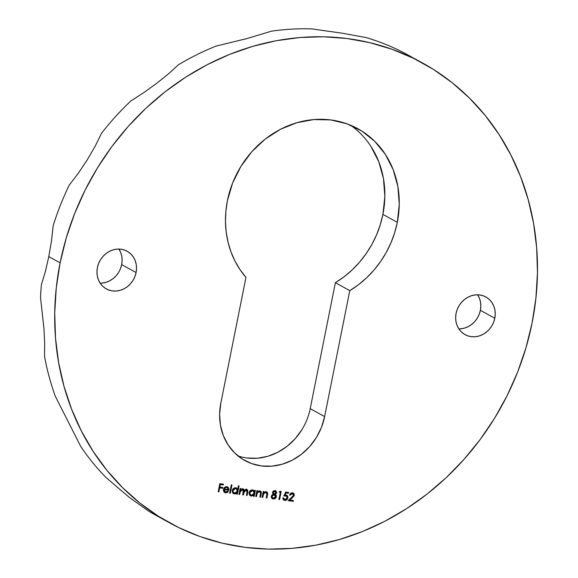 <?xml version="1.0" encoding="UTF-8"?>
<svg xmlns="http://www.w3.org/2000/svg" width="578" height="578" viewBox="0 0 578 578"><rect width="100%" height="100%" fill="white"/><g stroke="black" fill="none" stroke-linecap="round" stroke-linejoin="round"><path stroke-width="0.87" d="M100.146 283.141A21.516 19.24 118.9 0 0 121.691 264.601L136.09 272.541A21.516 19.24 -61.1 0 1 106.352 288.921A21.516 19.24 -61.1 0 1 97.393 267.607L96.952 271.725L97.27 275.778L98.339 279.615L100.11 283.083L102.523 286.052L105.485 288.408L108.881 290.055L112.573 290.936L116.431 291.016L120.296 290.293L124.024 288.79L127.478 286.572L130.512 283.719L133.027 280.337L134.905 276.566L136.09 272.541L136.538 268.423L136.213 264.37L135.151 260.534L133.374 257.066L130.96 254.096L127.998 251.741L124.61 250.093L120.91 249.212L117.059 249.132L113.187 249.855L109.459 251.358L106.005 253.576L102.971 256.43L100.456 259.811L98.578 263.582L97.393 267.607A21.516 19.24 -61.1 0 1 127.131 251.228A21.516 19.24 -61.1 0 1 136.09 272.541L121.691 264.601L122.131 260.483L121.814 256.43L120.744 252.593L118.967 249.125M458.853 328.86A21.516 19.24 118.9 0 0 480.39 310.321L494.797 318.261A21.516 19.24 -61.1 0 1 465.059 334.64A21.516 19.24 -61.1 0 1 456.093 313.334L455.652 317.452L455.97 321.505L457.039 325.342L458.816 328.81L461.23 331.772L464.192 334.127L467.58 335.782L471.28 336.663L475.13 336.743L478.996 336.02L482.731 334.518L486.177 332.292L489.219 329.438L491.726 326.064L493.612 322.286L494.797 318.261L495.238 314.143L494.92 310.09L493.85 306.261L492.073 302.785L489.66 299.823L486.705 297.468L483.309 295.813L479.617 294.932L475.759 294.852L471.894 295.575L468.158 297.078L464.712 299.303L461.67 302.157L459.163 305.531L457.277 309.309L456.093 313.334A21.516 19.24 -61.1 0 1 485.838 296.955A21.516 19.24 -61.1 0 1 494.797 318.261L480.39 310.321L480.831 306.203L480.513 302.149L479.444 298.313L477.674 294.845M237.984 455.919A57.735 51.623 118.9 0 0 310.22 408.653L324.626 416.594L310.22 408.653L335.385 282.693L344.076 276.783L352.168 269.912L359.552 262.181L366.134 253.684L371.835 244.537L376.567 234.856L380.273 224.763L382.911 214.402L397.317 222.342A94.474 84.475 -61.1 0 1 349.791 290.64L324.626 416.594A57.735 51.623 -61.1 0 1 244.834 460.536A57.735 51.623 -61.1 0 1 220.789 403.357L245.961 277.404L220.789 403.357L219.604 414.412L220.464 425.285L223.325 435.574L228.086 444.879L234.56 452.849L242.507 459.163L251.611 463.592L261.523 465.955L271.862 466.171L282.237 464.228L292.251 460.196L301.506 454.243L309.664 446.577L316.39 437.517L321.447 427.388L324.626 416.594L349.791 290.64L358.483 284.723L366.575 277.852L373.959 270.121L380.541 261.624L386.241 252.478L390.974 242.796L394.68 232.71L397.317 222.342L399.261 204.265L397.859 186.463L393.17 169.629L385.382 154.405L374.782 141.372L361.785 131.033L346.887 123.786L330.667 119.913L313.738 119.567L296.76 122.746L280.381 129.335L265.23 139.088L251.892 151.624L240.881 166.457L232.609 183.024L227.407 200.689L225.875 211.194L225.471 221.699L226.193 232.074L228.043 242.189L230.99 251.9L234.993 261.083L240.007 269.623L245.961 277.404A94.474 84.475 -61.1 0 1 227.407 200.689A94.474 84.475 -61.1 0 1 357.977 128.786A94.474 84.475 -61.1 0 1 397.317 222.342L382.911 214.402A94.474 84.475 118.9 0 0 350.557 125.209M422.793 63.132L402.693 52.165A262.419 234.639 118.9 0 0 366.221 37.606L342.487 33.242L311.802 28.9A262.419 234.639 118.9 0 0 271.494 31.176L246.647 38.647L216.15 46.067A262.419 234.639 118.9 0 0 178.371 64.815L168.588 73.782L156.833 83.21L143.973 92.509L130.845 100.962A262.419 234.639 118.9 0 0 101.569 133.215L95.132 146.306L87.213 159.904L78.449 173.082L69.36 184.902A262.419 234.639 118.9 0 0 53.198 225.579L51.485 240.932L48.783 256.618L60.105 262.853A262.419 234.639 -61.1 0 1 422.793 63.132A262.419 234.639 -61.1 0 1 532.085 323.015L525.966 347.812L517.628 372.08L507.159 395.583L494.66 418.096L480.253 439.41L464.062 459.308L446.259 477.601L427.012 494.125L406.5 508.705L384.926 521.212L362.5 531.514L339.43 539.52L315.942 545.155L292.266 548.356L268.626 549.1L245.253 547.373L222.364 543.204L200.19 536.622L178.934 527.685L158.813 516.494L140.013 503.149L122.709 487.781L107.082 470.535L93.275 451.584L81.419 431.101L71.629 409.282L64.006 386.35L58.609 362.514L55.51 338.007L54.722 313.074L56.261 287.938L60.105 262.853L66.224 238.057L74.555 213.795L85.024 190.292L97.523 167.772L111.937 146.465L128.121 126.568L145.923 108.267L165.178 91.75L185.683 77.17L207.256 64.664L229.69 54.361L252.759 46.348L276.241 40.72L299.917 37.512L323.557 36.775L346.937 38.495L369.819 42.671L392 49.253L413.248 58.183L433.377 69.374L452.177 82.719L469.473 98.087L485.108 115.333L498.915 134.291L510.771 154.774L520.561 176.586L528.184 199.526L533.573 223.354L536.68 247.861L537.468 272.802L535.929 297.93L532.085 323.015A262.419 234.639 -61.1 0 1 169.39 522.743A262.419 234.639 -61.1 0 1 60.105 262.853L48.783 256.618L45.373 271.53L41.392 284.651A262.419 234.639 118.9 0 0 40.532 297.583L43.979 328.904L44.658 343.585L44.506 356.258A262.419 234.639 118.9 0 0 55.307 396.241L80.739 446.469A262.419 234.639 118.9 0 0 105.825 477.341L129.291 497.391L148.698 511.183A262.419 234.639 118.9 0 0 154.991 514.796L169.39 522.743M286.659 495.129L287.887 497.918L286.876 495.238L284.73 494.797L285.561 492.723L284.73 494.797L285.142 495.021L285.973 492.947L285.561 492.723L288.523 493.272L288.241 492.391L288.523 493.272L288.689 492.442L285.611 492.051L284.036 495.996L286.717 496.162L287.107 498.2L285.286 499.623L283.906 499.081L283.545 497.947L282.873 497.868L282.873 498.33L283.278 499.587L284.492 500.396L285.915 500.331L287.208 499.406L287.931 497.665L287.613 495.96L286.522 495.079L285.142 495.021L285.973 492.947L288.523 493.272L288.689 492.442L285.611 492.051L284.036 495.996L286.486 496.011L287.223 497.803L284.911 499.609L283.928 499.197M275.59 490.628L276.783 492.861L275.829 490.744L273.466 490.867L272.426 492.564L273.213 494.139L271.985 494.876L271.241 496.762L271.689 498.106L273.329 498.987L275.005 498.706L276.277 497.196L276.241 495.389L275.381 494.421L276.783 492.861L276.371 492.637L274.969 494.19L275.381 494.421L276.783 492.861L275.8 490.729L275.07 490.498L272.462 492.29L273.213 494.139L271.292 496.17L272.317 498.677L273.329 498.987L275.496 498.352L276.4 496.748L274.969 494.19L276.4 496.748L275.988 496.524L275.085 498.12L275.496 498.352L273.329 498.987L272.122 498.554M255.758 496.531L256.43 496.618L257.448 492.601L259.45 491.589L260.613 492.666L259.883 497.058L260.562 497.145L261.198 492.03L259.406 490.852L257.398 491.777L257.607 490.715L256.935 490.628L255.758 496.531L256.43 496.618L257.275 492.911L259.45 491.589L260.028 491.762L259.038 491.358L260.627 492.926L259.883 497.058L260.562 497.145L261.162 494.132C261.646 492.413 261.169 491.329 259.71 490.874L257.398 491.777L257.607 490.715L256.935 490.628L255.758 496.531M238.945 494.385L239.617 494.472L240.795 490.166L242.442 489.421L243.439 490.325L242.695 494.869L243.367 494.949L244.487 490.715L246.199 489.898L247.218 490.895L246.438 495.346L247.109 495.433L247.803 490.281L246.134 489.169L244.162 490.354L243.735 489.234L242.709 488.706L240.593 489.595L240.795 488.569L240.123 488.482L238.945 494.385L239.617 494.472L240.116 491.994L242.442 489.421L242.897 489.559L242.03 489.19L243.295 491.864L242.695 494.869L243.367 494.949L243.822 492.658L246.199 489.898L246.669 490.043L245.787 489.667L247.081 492.145L246.438 495.346L247.109 495.433L247.752 492.232L247.066 489.378L246.459 489.183L244.162 490.354L242.709 488.706L240.593 489.595L240.795 488.569L240.123 488.482L238.945 494.385M229.625 493.2L230.297 493.287L231.959 485L231.287 484.913L229.625 493.2L230.297 493.287L231.959 485L231.287 484.913L229.625 493.2M218.195 491.741L218.867 491.827L219.654 487.897L222.631 488.273L222.797 487.442L219.821 487.066L220.319 484.581L223.296 484.956L223.462 484.133L219.813 483.663L218.195 491.741L218.867 491.827L219.654 487.897L222.631 488.273L222.797 487.442L219.821 487.066L220.319 484.581L223.296 484.956L223.462 484.133L219.813 483.663L218.195 491.741M227.385 491.907L227.985 491.249L225.131 492.557L225.543 492.788L228.397 491.481L227.869 491.062L225.406 492.015L224.018 490.476L224.04 489.624L228.939 490.245L228.599 487.832L226.778 486.676L225.528 486.792L224.054 487.911L223.361 490.585L224.502 492.449L225.543 492.788L227.111 492.564L228.397 491.481L227.869 491.062L225.969 492.066L224.517 491.611M238.389 485.823L237.688 489.349L236.351 487.976L234.581 487.897L232.688 489.342L232.19 490.794L232.638 492.774L233.425 493.561L235.13 493.937L236.944 493.085L236.734 494.111L237.406 494.19L239.068 485.91L238.389 485.823L237.688 489.349L235.723 487.818C233.953 487.76 232.79 488.648 232.24 490.491L233.534 493.626L234.48 493.923L236.944 493.085L236.734 494.111L237.406 494.19L239.068 485.91L238.389 485.823M254.725 490.346L254.508 491.437L253.728 490.411L251.965 489.942L249.501 491.488L249.017 493.843L250.238 495.707L251.293 496.069L253.749 495.23L253.547 496.249L254.219 496.336L255.397 490.433L254.725 490.346L254.508 491.437L252.528 489.963C250.758 489.898 249.602 490.794 249.046 492.629L250.346 495.765L251.293 496.069L253.749 495.23L253.547 496.249L254.219 496.336L255.397 490.433L254.725 490.346M262.094 497.34L262.766 497.427L263.785 493.41L265.793 492.391L266.949 493.475L266.227 497.868L266.899 497.954L267.535 492.839L265.743 491.661L263.734 492.586L263.951 491.524L263.279 491.437L262.094 497.34L262.766 497.427L263.619 493.72L265.793 492.391L266.371 492.572L265.381 492.167L266.971 493.735L266.227 497.868L266.899 497.954L267.498 494.934C267.99 493.222 267.506 492.138 266.053 491.683L263.734 492.586L263.951 491.524L263.279 491.437L262.094 497.34M279.203 492.088L280.352 492.232L278.907 499.486L279.579 499.565L281.19 491.488L279.81 491.314L279.203 492.088L280.352 492.232L278.907 499.486L279.579 499.565L281.19 491.488L279.81 491.314L279.203 492.088M292.316 493.547L293.617 494.725L293.335 496.097L288.126 500.656L293.219 501.307L293.386 500.476L289.896 500.035L294.18 495.83L293.985 493.605L292.519 492.723L290.611 493.287L289.535 495.1L290.207 495.187L290.98 493.915L292.316 493.547L291.904 493.316L289.795 494.963L290.207 495.187L292.316 493.547L292.88 493.72L291.904 493.316L293.617 495.389L288.126 500.656L293.219 501.307L293.386 500.476L289.896 500.035L294.296 495.411L293.321 492.969L292.519 492.723L289.535 495.1L290.207 495.187L289.578 494.934L291.211 493.359L292.945 493.923M148.698 511.183L129.291 497.391L105.825 477.341A262.419 234.639 -61.1 0 1 80.739 446.469L55.307 396.241A262.419 234.639 -61.1 0 1 44.506 356.258L44.658 343.585L43.979 328.904L40.532 297.583A262.419 234.639 -61.1 0 1 41.392 284.651L45.373 271.53L48.783 256.618L51.485 240.932L53.198 225.579A262.419 234.639 -61.1 0 1 69.36 184.902L78.449 173.082L87.213 159.904L95.132 146.306L101.569 133.215A262.419 234.639 -61.1 0 1 130.845 100.962L143.973 92.509L156.833 83.21L168.588 73.782L178.371 64.815A262.419 234.639 -61.1 0 1 216.15 46.067L246.647 38.647L271.494 31.176A262.419 234.639 -61.1 0 1 311.802 28.9L342.487 33.242L366.221 37.606A262.419 234.639 -61.1 0 1 402.693 52.165L410.358 56.276M102.024 283.076L105.89 282.353L109.618 280.85L113.071 278.632L116.113 275.771L118.62 272.397M120.506 268.618L121.691 264.601A21.516 19.24 118.9 0 0 118.931 249.067M460.724 328.803L464.596 328.073L468.325 326.57L471.778 324.352L474.813 321.498L477.32 318.117L479.205 314.345L480.39 310.321A21.516 19.24 118.9 0 0 477.638 294.794M247.117 458.014L257.456 458.231L267.838 456.288L277.845 452.256L287.1 446.295L295.257 438.637L301.983 429.57M310.22 408.653L335.385 282.693L349.791 290.64L335.385 282.693A94.474 84.475 118.9 0 0 382.911 214.402L384.854 196.325L383.452 178.523L378.763 161.688L370.975 146.458M223.014 484.075L223.296 484.956L219.907 484.35L220.319 484.581L219.907 484.35L219.409 486.835L219.821 487.066L219.409 486.835L219.907 484.35L222.884 484.732L223.014 484.075M222.357 487.391L222.631 488.273L219.243 487.666L219.654 487.897L219.243 487.666L218.455 491.603L218.867 491.827L218.231 491.575L219.243 487.666L222.219 488.049L222.357 487.391M227.515 486.871L228.751 488.121L226.778 486.676L224.416 487.507L223.397 489.393L224.56 492.485L225.543 492.788L224.365 492.362M228.939 490.245L228.339 487.897L228.939 490.245L223.628 489.393L228.939 490.245M225.601 492.051L224.04 489.624L225.189 491.82M226.713 492.333L224.091 492.218M225.919 492.564L225.521 492.586M226.988 486.597L228.339 487.897L228.527 490.021L223.628 489.393L223.888 491.011L224.806 491.734M227.248 487.579L225.095 487.348L223.845 488.677L224.257 488.901L223.845 488.677L224.734 487.55L225.868 487.16M228.411 489.436L224.257 488.901L225.145 487.781L226.67 487.406L226.258 487.182L227.4 487.644L228.411 489.436L224.257 488.901L225.145 487.781L226.67 487.406L227.927 488.049L228.411 489.436M227.4 487.644L226.258 487.182M231.511 484.942L229.892 493.063L230.297 493.287L229.661 493.034L231.511 484.942M238.62 485.852L236.994 493.966L237.406 494.19L236.77 493.937L238.62 485.852M233.013 493.337L234.719 493.713L236.532 492.861L236.944 493.085L234.48 493.923L233.339 493.504M236.395 487.991L237.688 489.349L235.94 487.745M236.951 488.54L236.496 488.07M235.362 493.576L235.976 493.287M233.815 492.882L232.493 491.278L232.659 489.841L234.3 488.381L235.99 488.591M236.337 488.778L235.174 488.316L236.337 488.778L237.327 491.17L234.646 493.2L233.931 492.969L232.501 490.354L233.931 492.969M232.912 490.585L235.586 488.54L235.174 488.316L232.501 490.354L232.912 490.585L233.895 489.01L235.586 488.54L236.742 489.075L237.377 490.7L236.351 492.752L235.022 493.222L233.23 492.326L232.912 490.585M240.354 488.511L240.593 489.595L240.354 488.511M243.1 488.807L243.75 490.13L242.854 488.648M246.849 489.277L247.752 492.232L247.341 492.008L246.698 495.202L247.109 495.433L246.474 495.173L247.391 490.05M246.199 489.898L245.787 489.667L243.41 492.427L243.822 492.658L243.41 492.427L242.955 494.725L243.367 494.949L242.724 494.696L244.126 490.426M242.442 489.421L242.03 489.19L239.704 491.762L240.116 491.994L239.704 491.762L239.205 494.248L239.617 494.472L238.981 494.219L240.39 489.942L242.377 489.277M244.79 489.862L246.112 489.747L246.77 490.469M247.478 490.527L247.391 490.057M254.956 490.375L253.807 496.112L254.219 496.336L253.583 496.083L254.956 490.375M249.826 495.476L251.524 495.852L253.337 494.999L253.749 495.23L251.293 496.069L250.151 495.642M253.272 490.158L254.508 491.437L252.745 489.884M252.174 495.722L252.788 495.425M250.628 495.021L249.306 493.424L249.472 491.986L251.112 490.52L252.796 490.729M253.142 490.917L251.986 490.462L253.142 490.917L254.132 493.309L251.459 495.346L250.736 495.115L249.306 492.499L250.736 495.115M249.718 492.723L252.398 490.686L251.986 490.462L249.306 492.499L249.718 492.723L250.708 491.155L252.398 490.686L253.554 491.221L254.19 492.839L253.157 494.891L251.835 495.36L250.043 494.472L249.718 492.723M257.159 490.657L257.398 491.777L257.159 490.657M260.179 490.989L261.162 494.132L260.75 493.901L260.151 496.914L260.562 497.145L259.919 496.885L260.902 492.839L260.086 490.924M259.45 491.589L259.038 491.358L256.863 492.687L257.275 492.911L256.863 492.687L256.444 494.255L256.856 494.479L256.444 494.255L256.018 496.394L256.43 496.618L255.787 496.365L256.444 494.255M256.618 493.468L257.781 491.654L259.905 491.755M257.781 491.654L258.395 491.394M260.902 492.304L260.786 491.799M263.503 491.466L263.734 492.586L263.503 491.466M266.523 491.799L267.498 494.934L267.087 494.71L266.487 497.723L266.899 497.954L266.263 497.694L267.238 493.648L266.429 491.734M265.793 492.391L265.381 492.167L263.207 493.489L263.619 493.72L263.207 493.489L262.78 495.064L263.192 495.288L262.78 495.064L262.354 497.196L262.766 497.427L262.13 497.167L262.788 495.05M263.2 493.496L264.731 492.196L266.241 492.564M264.117 492.463L264.731 492.196M267.238 493.113L267.123 492.608M272 498.496L274.051 498.698L275.865 496.972L275.829 495.165L274.969 494.19L275.872 493.612L276.407 492.145L275.417 490.52M275.872 493.612L276.19 493.157M276.024 495.816L275.453 494.624M272.448 497.752L271.617 496.899L271.862 495.346L273.394 494.501L274.962 495.136M271.898 497.369L271.617 496.899M273.459 493.533L272.7 492.304M274.196 491.076L276.118 492.752L274.377 493.915L272.773 491.979L273.929 491.098L275.395 491.51M273.965 493.684L272.722 492.16L275.525 491.517L274.456 491.09L272.773 491.979M273.408 491.278L273.929 491.098M274.377 493.915L273.452 493.424L273.184 492.203L274.34 491.322L275.381 491.445L276.082 492.196L275.865 493.28L274.702 493.923L273.43 493.518M274.868 491.322L274.456 491.09M274.232 494.746L275.612 497.044L274.203 498.149L272.31 497.6L272.079 495.91L272.838 495.05L274.232 494.746L273.82 494.515L271.552 496.047L271.963 496.278L274.232 494.746L274.868 494.941L273.82 494.515L275.374 495.368L275.72 496.675L273.502 498.157L272.715 497.911L271.552 496.047L272.715 497.911M280.749 491.43L279.167 499.341L279.579 499.565L278.943 499.313L280.749 491.43M279.947 492.008L279.326 491.929L279.947 492.008M284.911 499.609L283.545 497.947L282.873 497.868L283.942 500.194L284.708 500.432L287.887 497.918L287.476 497.694L284.297 500.208L284.708 500.432L283.74 500.071M284.174 499.305L283.133 497.723L284.499 499.385M286.486 496.011L283.625 495.765M284.058 495.664L286.016 495.751M283.877 499.168L283.495 498.85M283.487 499.941L285.503 500.1L286.796 499.175L287.519 497.434L287.194 495.714M285.503 500.1L285.937 499.912M287.201 495.729L286.544 495.05M293.104 492.868L294.296 495.411L293.884 495.187L291.789 497.889L292.201 498.113L291.789 497.889L289.484 499.804L289.896 500.035L289.484 499.804L293.595 496.011M292.938 500.418L293.219 501.307L288.314 500.505L292.808 501.083L292.938 500.418M292.945 492.767L293.906 494.226L293.769 495.606M224.56 492.485L224.148 492.254M233.534 493.626L233.122 493.395M236.604 488.099L236.192 487.868M250.346 495.765L249.934 495.541M253.489 490.26L253.077 490.036"/></g></svg>
